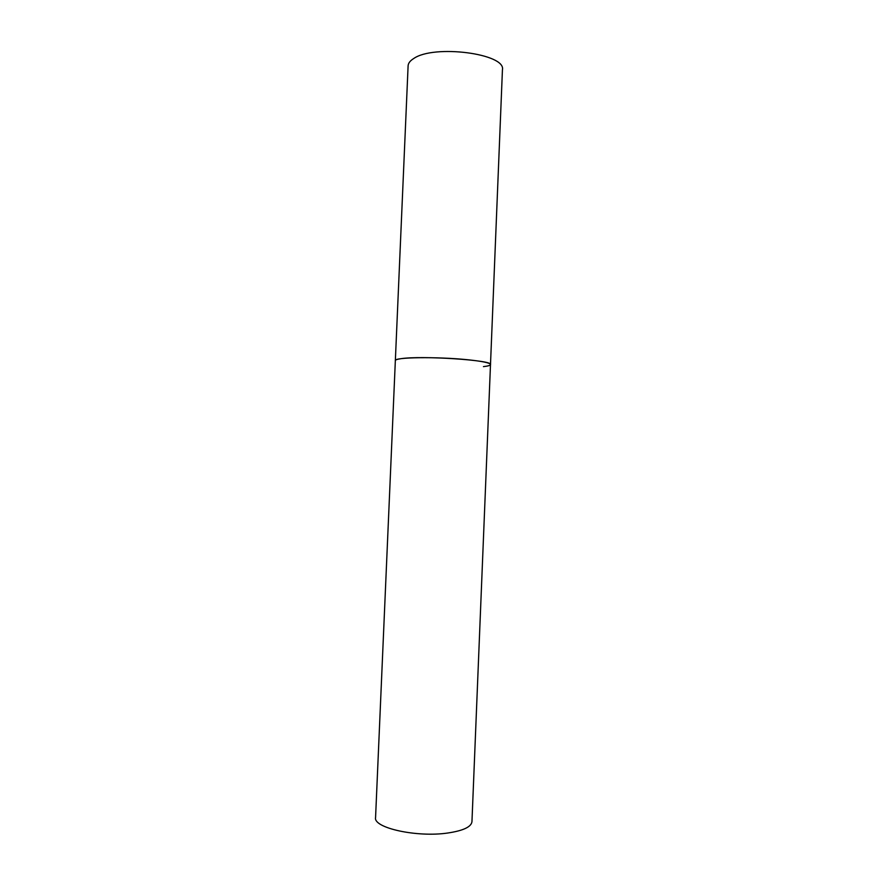 <?xml version="1.0" encoding="UTF-8"?>
<svg xmlns="http://www.w3.org/2000/svg" width="878" height="878" viewBox="0 0 878 878"><rect width="100%" height="100%" fill="white"/><g stroke="black" fill="none" stroke-linecap="round" stroke-linejoin="round"><path stroke-width="1.32" d="M490.495 364.557L471.958 821.665C471.277 826.933 463.189 830.72 447.703 833.024C416.798 837.612 373.249 827.888 375.564 817.627L408.105 65.85C408.237 63.227 410.092 60.791 413.659 58.563C433.908 44.174 506.222 53.701 502.435 69.801L490.495 364.557C490.089 362.877 482.329 361.253 467.217 359.695C437.046 356.589 393.651 357.247 395.341 360.573C395.396 359.848 397.185 359.245 400.719 358.729C420.661 355.381 493.831 360.232 490.495 364.557C490.374 365.413 488.025 366.093 483.449 366.62"/></g></svg>
